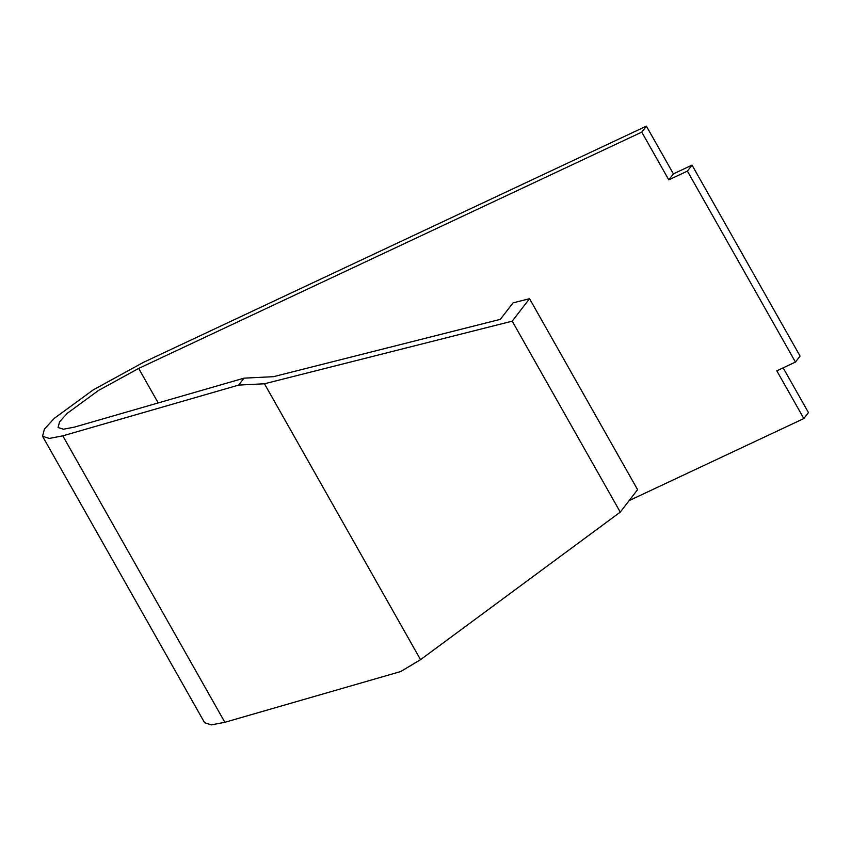 <?xml version="1.0" encoding="UTF-8"?>
<svg xmlns="http://www.w3.org/2000/svg" width="851" height="851" viewBox="0 0 851 851"><rect width="100%" height="100%" fill="white"/><g stroke="black" fill="none" stroke-linecap="round" stroke-linejoin="round"><path stroke-width="1.28" d="M264.459 383.78L420.543 659.674L620.262 512.121L512.217 321.157L264.459 383.78L238.663 385.088L62.804 435.84L49.305 438.425L42.55 436.297L44.401 429.127L54.219 418.405L93.184 389.918L143.287 362.441L646.388 126.129L641.771 132.118L138.67 368.43L98.578 390.407L67.41 413.203L59.559 421.777L58.081 427.521L63.485 429.223L74.282 427.149L244.003 378.163L238.663 385.088M244.003 378.163L273.522 376.674L500.335 319.338L513.047 302.871L529.545 298.701L637.59 489.665L620.262 512.121M529.545 298.701L512.217 321.157M420.543 659.674L400.725 671.535L224.866 722.286L211.367 724.871L204.612 722.744L42.55 436.297M783.143 367.845L808.45 412.575L803.833 418.564L776.814 370.823L795.451 362.069L687.406 171.104L668.78 179.859L673.396 173.87L692.033 165.115L687.406 171.104M641.771 132.118L668.78 179.859M803.833 418.564L629.144 500.611M692.033 165.115L800.068 356.08L795.451 362.069M646.388 126.129L673.396 173.87M62.804 435.84L224.866 722.286M138.67 368.43L158.19 402.927"/></g></svg>
